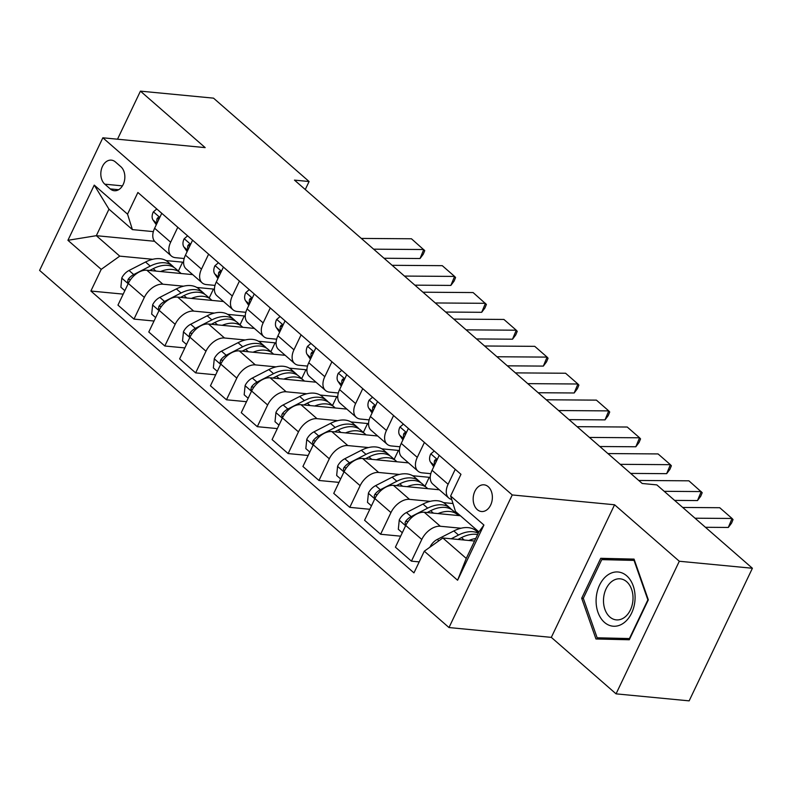 <?xml version="1.0" encoding="UTF-8"?>
<svg xmlns="http://www.w3.org/2000/svg" width="792" height="792" viewBox="0 0 792 792"><rect width="100%" height="100%" fill="white"/><g stroke="black" fill="none" stroke-linecap="round" stroke-linejoin="round"><path stroke-width="1.19" d="M488.238 486.694A13.405 9.563 -84.5 0 0 484.051 484.823A13.405 9.563 -84.5 0 0 473.814 494.158A13.405 9.563 -84.5 0 0 477.299 509.632A13.405 9.563 -84.5 0 0 481.487 511.513A13.405 9.563 -84.5 0 0 491.723 502.178A13.405 9.563 -84.5 0 0 488.238 486.694M616.057 693.851L679.308 561.251L614.572 504.771L551.321 637.372L616.057 693.851L689.149 700.861L752.4 568.26L656.835 484.892L642.213 483.486L294.476 180.121L309.098 181.526L213.523 98.149L140.431 91.139L117.513 139.204M551.321 637.372L448.995 627.551L39.6 270.399L102.851 137.798L512.246 494.95L448.995 627.551M104.821 184.18L110.246 188.912A12.989 9.266 -84.5 0 0 114.305 190.733A12.989 9.266 -84.5 0 0 124.225 181.685A12.989 9.266 -84.5 0 0 120.849 166.696L115.424 161.964A12.989 9.266 -84.5 0 0 111.365 160.142A12.989 9.266 -84.5 0 0 101.445 169.181A12.989 9.266 -84.5 0 0 104.821 184.18L122.433 185.873M101.218 269.349L67.924 240.303L94.248 185.11L127.542 214.157L132.403 229.611L108.969 209.167L96.327 235.689L119.75 256.133L101.218 269.349L90.882 291.03L413.959 572.873L424.294 551.192L442.827 537.986L466.26 558.419L478.913 531.897L455.479 511.464L450.628 496L483.922 525.047L457.588 580.239L424.294 551.192M450.628 496L460.964 474.319L137.887 192.476L127.542 214.157M679.308 561.251L752.4 568.26M614.572 504.771L512.246 494.95M102.851 137.798L205.178 147.619L140.431 91.139M305.267 189.535L309.098 181.526M154.608 241.283L96.327 235.689L67.924 240.303M132.403 229.611L153.351 231.62M424.403 442.431L417.275 457.38A16.761 10.464 131.1 0 0 417.958 471.131A16.761 10.464 131.1 0 0 422.136 472.834L430.798 473.666M393.584 415.533L386.447 430.482A16.761 10.464 131.1 0 0 387.13 444.233A16.761 10.464 131.1 0 0 391.307 445.945L399.97 446.777M362.756 388.644L355.618 403.593A16.761 10.464 131.1 0 0 356.301 417.344A16.761 10.464 131.1 0 0 360.479 419.047L369.141 419.879M331.927 361.746L324.789 376.695A16.761 10.464 131.1 0 0 325.472 390.446A16.761 10.464 131.1 0 0 329.65 392.159L338.313 392.99M301.099 334.848L293.961 349.807A16.761 10.464 131.1 0 0 294.644 363.548A16.761 10.464 131.1 0 0 298.822 365.26L307.484 366.092M270.27 307.959L263.142 322.908A16.761 10.464 131.1 0 0 263.815 336.659A16.761 10.464 131.1 0 0 267.993 338.362L276.665 339.194M239.441 281.061L232.313 296.01A16.761 10.464 131.1 0 0 232.987 309.761A16.761 10.464 131.1 0 0 237.164 311.474L245.837 312.305M208.613 254.173L201.485 269.122A16.761 10.464 131.1 0 0 202.158 282.873A16.761 10.464 131.1 0 0 206.336 284.575L215.008 285.407M177.784 227.274L170.656 242.223A16.761 10.464 131.1 0 0 171.329 255.974A16.761 10.464 131.1 0 0 175.507 257.687L184.18 258.519M178.368 271.052L182.615 262.162L166.003 260.568M152.727 259.301L119.75 256.133M182.615 262.162L183.605 263.033M192.703 274.626L146.827 270.22A16.761 10.464 131.1 0 0 128.294 283.437L117.959 305.118L133.987 319.097L154.024 321.027M209.197 297.95L213.434 289.06L196.832 287.466M183.556 286.189L162.865 284.199A16.761 10.464 131.1 0 0 144.332 297.416L133.987 319.097M213.434 289.06L214.434 289.931M223.532 301.514L177.655 297.109A16.761 10.464 131.1 0 0 159.123 310.325L148.787 332.006L164.815 345.995L184.853 347.916M240.025 324.839L244.263 315.949L227.66 314.355M214.385 313.087L193.684 311.098A16.761 10.464 131.1 0 0 175.161 324.314L164.815 345.995M244.263 315.949L245.263 316.82M254.361 328.413L208.484 324.007A16.761 10.464 131.1 0 0 189.951 337.224L179.616 358.905L195.644 372.883L215.681 374.814M270.854 351.737L275.091 342.847L258.489 341.253M245.213 339.976L224.512 337.996A16.761 10.464 131.1 0 0 205.979 351.202L195.644 372.883M275.091 342.847L276.091 343.718M285.189 355.301L239.313 350.905A16.761 10.464 131.1 0 0 220.78 364.112L210.444 385.793L226.472 399.782L246.51 401.702M301.683 378.635L305.92 369.735L289.318 368.141M276.042 366.874L255.341 364.884A16.761 10.464 131.1 0 0 236.808 378.101L226.472 399.782M305.92 369.735L306.92 370.607M316.018 382.199L270.141 377.794A16.761 10.464 131.1 0 0 251.608 391.01L241.263 412.691L257.301 426.68L277.339 428.601M332.511 405.524L336.748 396.634L320.146 395.04M306.87 393.763L286.169 391.783A16.761 10.464 131.1 0 0 267.637 404.989L257.301 426.68M336.748 396.634L337.748 397.505M346.846 409.088L300.97 404.692A16.761 10.464 131.1 0 0 282.437 417.899L272.092 439.59L288.13 453.568L308.167 455.489M363.34 432.422L367.577 423.532L350.975 421.938M337.699 420.661L316.998 418.671A16.761 10.464 131.1 0 0 298.465 431.887L288.13 453.568M367.577 423.532L368.577 424.403M377.675 435.986L331.798 431.581A16.761 10.464 131.1 0 0 313.266 444.797L302.92 466.478L318.958 480.467L338.996 482.387M394.168 459.31L398.406 450.42L381.803 448.826M368.527 447.559L347.827 445.569A16.761 10.464 131.1 0 0 329.294 458.786L318.958 480.467M398.406 450.42L399.406 451.292M408.504 462.884L362.627 458.479A16.761 10.464 131.1 0 0 344.094 471.695L333.749 493.376L349.787 507.355L369.824 509.286M424.997 486.209L429.234 477.319L412.632 475.725M399.356 474.448L378.655 472.468A16.761 10.464 131.1 0 0 360.122 485.674L349.787 507.355M429.234 477.319L430.234 478.19M439.332 489.773L393.456 485.367A16.761 10.464 131.1 0 0 374.923 498.584L364.577 520.265L380.606 534.253L400.643 536.174M452.984 503.534L443.461 502.613M430.185 501.346L409.484 499.356A16.761 10.464 131.1 0 0 390.951 512.572L380.606 534.253M460.37 515.731L424.284 512.266A16.761 10.464 131.1 0 0 405.752 525.482L395.406 547.163L411.434 561.152L419.196 561.894M476.408 529.719L474.279 529.511M461.013 528.234L440.312 526.254A16.761 10.464 131.1 0 0 421.78 539.461L411.434 561.152M474.557 541.025L442.827 537.986M161.756 213.295L154.618 228.245A16.761 10.464 131.1 0 0 155.301 241.996L171.329 255.974M90.882 291.03L123.196 294.129M192.585 240.184L185.447 255.133A16.761 10.464 131.1 0 0 186.13 268.884L202.158 282.873M223.413 267.082L216.275 282.031A16.761 10.464 131.1 0 0 216.959 295.782L232.987 309.761M254.242 293.971L247.104 308.92A16.761 10.464 131.1 0 0 247.787 322.671L263.815 336.659M285.061 320.869L277.933 335.818A16.761 10.464 131.1 0 0 278.616 349.569L294.644 363.548M315.889 347.757L308.761 362.716A16.761 10.464 131.1 0 0 309.444 376.457L325.472 390.446M346.718 374.656L339.59 389.605A16.761 10.464 131.1 0 0 340.273 403.356L356.301 417.344M377.546 401.554L370.418 416.503A16.761 10.464 131.1 0 0 371.092 430.254L387.13 444.233M408.375 428.442L401.247 443.391A16.761 10.464 131.1 0 0 401.92 457.142L417.958 471.131M455.826 513.097L456.271 512.157M439.204 455.341L432.076 470.29A16.761 10.464 131.1 0 0 432.749 484.041L448.787 498.019A16.761 10.464 131.1 0 0 451.727 499.524M455.232 469.319L448.104 484.268A16.761 10.464 131.1 0 0 448.787 498.019M108.969 209.167L94.248 185.11M483.922 525.047L478.913 531.897M457.588 580.239L466.26 558.419M648.331 599.831L634.055 559.102L600.732 558.311L581.684 598.247L595.96 638.976L629.284 639.768L648.331 599.831M634.372 559.993L612.82 559.894M583.328 598.406L581.684 598.247M613.008 559.489L600.732 558.311M156.786 208.959L153.272 211.959A11.098 6.93 131.1 0 0 153.064 220.057L156.281 224.76M361.3 238.422L411.444 238.768L424.75 250.638L423.255 254.232L420.037 258.509L384.051 258.261M420.037 258.509L423.769 249.53L373.636 249.173M159.44 218.137L157.925 217.592L157.034 218.77A11.098 6.93 131.1 0 0 157.153 222.938M160.548 271.537A32.046 20.008 -48.9 0 1 180.279 272.725A32.046 20.008 -48.9 0 1 181.101 273.507M124.839 290.684L120.869 287.219L121.819 277.903A11.098 6.93 -48.9 0 1 129.017 270.478L145.55 262.013A32.046 20.008 -48.9 0 1 167.953 261.964L172.636 266.053A32.046 20.008 131.1 0 0 150.232 266.102L133.7 274.567A11.098 6.93 131.1 0 0 128.146 279.338L127.651 281.724L128.542 282.942M149.658 270.488L153.193 268.686A32.046 20.008 -48.9 0 1 175.596 268.637L180.279 272.725M174.012 267.458A32.046 20.008 131.1 0 0 172.636 266.053M187.615 235.858L184.1 238.847A11.098 6.93 131.1 0 0 183.893 246.946L187.11 251.648M392.129 265.31L442.273 265.667L454.598 276.418L455.578 277.527L454.083 281.12L450.866 285.407L414.879 285.16M450.866 285.407L454.598 276.418L404.464 276.071M190.268 245.025L188.753 244.49L187.862 245.659A11.098 6.93 131.1 0 0 187.981 249.826M218.444 262.746L214.929 265.746A11.098 6.93 131.1 0 0 214.721 273.844L217.939 278.546M422.958 292.208L473.101 292.555L486.407 304.425L484.912 308.019L481.694 312.305L445.708 312.048M481.694 312.305L485.427 303.316L435.283 302.96M221.097 271.923L219.582 271.379L218.691 272.557A11.098 6.93 131.1 0 0 218.81 276.725M249.272 289.644L245.758 292.644A11.098 6.93 131.1 0 0 245.55 300.732L248.767 305.435M453.786 319.097L503.92 319.453L516.255 330.205L517.235 331.323L515.74 334.917L512.523 339.194L476.527 338.946M512.523 339.194L516.255 330.205L466.112 329.858M251.925 298.812L250.411 298.277L249.52 299.445A11.098 6.93 131.1 0 0 249.638 303.623M191.377 298.426A32.046 20.008 -48.9 0 1 211.108 299.614A32.046 20.008 -48.9 0 1 211.929 300.406M155.668 317.582L151.688 314.117L152.648 304.791A11.098 6.93 -48.9 0 1 159.845 297.366L176.369 288.912A32.046 20.008 -48.9 0 1 198.772 288.862L203.465 292.941A32.046 20.008 131.1 0 0 181.061 293L164.528 301.455A11.098 6.93 131.1 0 0 158.974 306.227L158.479 308.623L159.37 309.83M180.487 297.386L184.021 295.574A32.046 20.008 -48.9 0 1 206.425 295.525L211.108 299.614M204.841 294.357A32.046 20.008 131.1 0 0 203.465 292.941M222.206 325.324A32.046 20.008 -48.9 0 1 241.936 326.512A32.046 20.008 -48.9 0 1 242.758 327.294M186.496 344.47L182.516 341.005L183.477 331.69A11.098 6.93 -48.9 0 1 190.674 324.265L207.197 315.8A32.046 20.008 -48.9 0 1 229.601 315.751L234.293 319.839A32.046 20.008 131.1 0 0 211.89 319.889L195.357 328.353A11.098 6.93 131.1 0 0 189.803 333.125L189.308 335.511L190.199 336.729M211.315 324.274L214.85 322.473A32.046 20.008 -48.9 0 1 237.254 322.423L241.936 326.512M235.669 321.245A32.046 20.008 131.1 0 0 234.293 319.839M253.034 352.222A32.046 20.008 -48.9 0 1 272.765 353.4A32.046 20.008 -48.9 0 1 273.587 354.192M217.325 371.369L213.345 367.904L214.305 358.588A11.098 6.93 -48.9 0 1 221.503 351.153L238.026 342.698A32.046 20.008 -48.9 0 1 260.429 342.649L265.122 346.738A32.046 20.008 131.1 0 0 242.718 346.787L226.185 355.242A11.098 6.93 131.1 0 0 220.631 360.013L220.136 362.409L221.027 363.617M242.144 351.173L245.678 349.371A32.046 20.008 -48.9 0 1 268.082 349.312L272.765 353.4M266.498 348.143A32.046 20.008 131.1 0 0 265.122 346.738M280.101 316.533L276.586 319.532A11.098 6.93 131.1 0 0 276.378 327.631L279.596 332.333M484.615 345.995L534.748 346.342L547.084 357.103L548.064 358.212L546.569 361.805L543.352 366.092L507.355 365.835M543.352 366.092L547.084 357.103L496.94 356.756M282.754 325.71L281.239 325.166L280.348 326.344A11.098 6.93 131.1 0 0 280.467 330.512M283.863 379.111A32.046 20.008 -48.9 0 1 303.593 380.299A32.046 20.008 -48.9 0 1 304.415 381.081M248.153 398.267L244.174 394.792L245.134 385.476A11.098 6.93 -48.9 0 1 252.331 378.051L268.854 369.587A32.046 20.008 -48.9 0 1 291.258 369.537L295.951 373.626A32.046 20.008 131.1 0 0 273.547 373.675L257.014 382.14A11.098 6.93 131.1 0 0 251.46 386.912L250.965 389.298L251.856 390.515M272.973 378.071L276.507 376.259A32.046 20.008 -48.9 0 1 298.911 376.21L303.593 380.299M297.327 375.032A32.046 20.008 131.1 0 0 295.951 373.626M604.484 622.393A27.235 19.424 -84.5 0 0 631.62 613.077A27.235 19.424 -84.5 0 0 626.7 575.804A27.235 19.424 -84.5 0 0 599.564 585.11A27.235 19.424 -84.5 0 0 604.484 622.393M609.84 616.988A20.622 14.701 -84.5 0 0 616.285 619.879A20.622 14.701 -84.5 0 0 632.026 605.524A20.622 14.701 -84.5 0 0 626.67 581.714A20.622 14.701 -84.5 0 0 620.225 578.833A20.622 14.701 -84.5 0 0 604.484 593.188A20.622 14.701 -84.5 0 0 609.84 616.988M629.462 639.401L608.83 638.916L597.138 637.788L583.308 598.326L601.762 559.637L634.046 560.399L647.876 599.871L629.422 638.56L597.138 637.788M310.929 343.431L307.415 346.431A11.098 6.93 131.1 0 0 307.207 354.529L310.424 359.221M515.443 372.883L565.577 373.24L577.913 384.001L578.893 385.11L577.398 388.704L574.18 392.981L538.184 392.733M574.18 392.981L577.913 384.001L527.769 383.645M313.582 352.598L312.068 352.064L311.177 353.242A11.098 6.93 131.1 0 0 311.296 357.41M341.758 370.319L338.243 373.319A11.098 6.93 131.1 0 0 338.036 381.417L341.253 386.12M546.272 399.782L596.406 400.128L608.741 410.89L609.721 411.998L608.226 415.592L605.009 419.879L569.012 419.621M605.009 419.879L608.741 410.89L558.598 410.543M344.411 379.497L342.896 378.962L342.005 380.13A11.098 6.93 131.1 0 0 342.124 384.298M372.587 397.218L369.072 400.217A11.098 6.93 131.1 0 0 368.864 408.316L372.082 413.018M577.101 426.68L627.234 427.027L639.57 437.788L640.55 438.897L639.055 442.49L635.827 446.767L599.841 446.52M635.827 446.767L639.57 437.788L589.426 437.432M375.24 406.395L373.725 405.851L372.834 407.029A11.098 6.93 131.1 0 0 372.953 411.197M314.691 406.009A32.046 20.008 -48.9 0 1 334.422 407.197A32.046 20.008 -48.9 0 1 335.244 407.979M278.982 425.155L275.002 421.69L275.962 412.375A11.098 6.93 -48.9 0 1 283.16 404.95L299.683 396.485A32.046 20.008 -48.9 0 1 322.087 396.436L326.779 400.524A32.046 20.008 131.1 0 0 304.375 400.574L287.842 409.028A11.098 6.93 131.1 0 0 282.289 413.81L281.704 415.404L282.685 417.414M303.801 404.959L307.326 403.158A32.046 20.008 -48.9 0 1 329.729 403.108L334.422 407.197M328.155 401.93A32.046 20.008 131.1 0 0 326.779 400.524M345.52 432.897A32.046 20.008 -48.9 0 1 365.251 434.085A32.046 20.008 -48.9 0 1 366.072 434.877M309.811 452.054L305.831 448.589L306.791 439.263A11.098 6.93 -48.9 0 1 313.988 431.838L330.512 423.383A32.046 20.008 -48.9 0 1 352.915 423.324L357.598 427.413A32.046 20.008 131.1 0 0 335.194 427.462L318.671 435.927A11.098 6.93 131.1 0 0 313.117 440.698L312.533 442.302L313.513 444.302M334.63 431.858L338.154 430.046A32.046 20.008 -48.9 0 1 360.558 429.997L365.251 434.085M358.984 428.828A32.046 20.008 131.1 0 0 357.598 427.413M376.349 459.796A32.046 20.008 -48.9 0 1 396.079 460.984A32.046 20.008 -48.9 0 1 396.901 461.766M340.629 478.942L336.659 475.477L337.61 466.161A11.098 6.93 -48.9 0 1 344.817 458.736L361.34 450.272A32.046 20.008 -48.9 0 1 383.744 450.222L388.427 454.311A32.046 20.008 131.1 0 0 366.023 454.361L349.5 462.825A11.098 6.93 131.1 0 0 343.946 467.597L343.362 469.191L344.332 471.2M365.458 458.746L368.983 456.944A32.046 20.008 -48.9 0 1 391.387 456.895L396.079 460.984M389.812 455.717A32.046 20.008 131.1 0 0 388.427 454.311M403.415 424.116L399.901 427.106A11.098 6.93 131.1 0 0 399.693 435.204L402.91 439.906M607.929 453.568L658.063 453.925L670.398 464.676L671.378 465.785L669.884 469.389L666.656 473.666L630.67 473.418M666.656 473.666L670.398 464.676L620.255 464.33M406.068 433.283L404.554 432.749L403.663 433.917A11.098 6.93 131.1 0 0 403.781 438.085M407.177 486.684A32.046 20.008 -48.9 0 1 426.908 487.872A32.046 20.008 -48.9 0 1 427.73 488.664M371.458 505.84L367.488 502.375L368.438 493.05A11.098 6.93 -48.9 0 1 375.646 485.625L392.169 477.17A32.046 20.008 -48.9 0 1 414.572 477.121L419.255 481.209A32.046 20.008 131.1 0 0 396.851 481.259L380.328 489.713A11.098 6.93 131.1 0 0 374.774 494.485L374.19 496.089L375.161 498.089M396.287 485.644L399.812 483.833A32.046 20.008 -48.9 0 1 422.215 483.783L426.908 487.872M420.641 482.615A32.046 20.008 131.1 0 0 419.255 481.209M434.244 451.004L430.719 454.004A11.098 6.93 131.1 0 0 430.521 462.102L433.739 466.805M638.748 480.467L688.892 480.813L702.207 492.683L700.712 496.277L697.485 500.564L674.616 500.395M697.485 500.564L701.227 491.575L664.201 491.317M436.897 460.182L435.372 459.637L434.491 460.815A11.098 6.93 131.1 0 0 434.6 464.983M437.996 513.582A32.046 20.008 -48.9 0 1 457.736 514.77A32.046 20.008 -48.9 0 1 458.558 515.552M402.287 532.729L398.317 529.264L399.267 519.948A11.098 6.93 -48.9 0 1 406.464 512.523L422.997 504.058A32.046 20.008 -48.9 0 1 445.401 504.009L450.084 508.098A32.046 20.008 131.1 0 0 427.68 508.147L411.157 516.612A11.098 6.93 131.1 0 0 405.603 521.384L405.019 522.977L405.989 524.987M427.116 512.543L430.64 510.731A32.046 20.008 -48.9 0 1 453.044 510.682L457.736 514.77M451.46 509.503A32.046 20.008 131.1 0 0 450.084 508.098M682.694 507.454L719.72 507.712L732.056 518.463L733.036 519.582L731.541 523.175L728.313 527.452L705.444 527.294M728.313 527.452L732.056 518.463L695.029 518.206M468.824 540.481A32.046 20.008 -48.9 0 1 475.745 538.53M430.076 547.074L430.096 546.846A11.098 6.93 -48.9 0 1 437.293 539.411L453.826 530.957A32.046 20.008 -48.9 0 1 476.23 530.907L478.457 532.848M457.944 539.431L461.469 537.629A32.046 20.008 -48.9 0 1 477.635 534.57M478.279 533.224A32.046 20.008 131.1 0 0 458.509 535.046L451.202 538.788M162.865 284.199L146.827 270.22M193.684 311.098L177.655 297.109M224.512 337.996L208.484 324.007M255.341 364.884L239.313 350.905M286.169 391.783L270.141 377.794M316.998 418.671L300.97 404.692M347.827 445.569L331.798 431.581M378.655 472.468L362.627 458.479M409.484 499.356L393.456 485.367M440.312 526.254L424.284 512.266M144.332 297.416L128.294 283.437M170.656 242.223L154.618 228.245M201.485 269.122L185.447 255.133M175.161 324.314L159.123 310.325M232.313 296.01L216.275 282.031M205.979 351.202L189.951 337.224M263.142 322.908L247.104 308.92M236.808 378.101L220.78 364.112M293.961 349.807L277.933 335.818M267.637 404.989L251.608 391.01M324.789 376.695L308.761 362.716M298.465 431.887L282.437 417.899M355.618 403.593L339.59 389.605M329.294 458.786L313.266 444.797M386.447 430.482L370.418 416.503M360.122 485.674L344.094 471.695M417.275 457.38L401.247 443.391M390.951 512.572L374.923 498.584M448.104 484.268L432.076 470.29M421.78 539.461L405.752 525.482M118.642 189.714L110.246 188.912M159.796 217.394L153.42 211.83M156.925 223.423L153.064 220.057M159.053 218.958L157.034 218.77M121.79 278.131L128.175 283.694M153.193 268.686L155.955 271.092M145.55 262.013L150.232 266.102M129.017 270.478L133.7 274.567M130.601 279.576L128.146 279.338M190.625 244.292L184.249 238.729M187.754 250.312L183.893 246.946M189.872 245.857L187.862 245.659M221.453 271.181L215.077 265.617M218.582 277.21L214.721 273.844M220.701 272.745L218.691 272.557M252.282 298.079L245.906 292.515M249.411 304.098L245.55 300.732M251.529 299.643L249.52 299.445M152.618 305.029L159.004 310.593M184.021 295.574L186.783 297.99M176.369 288.912L181.061 293M159.845 297.366L164.528 301.455M161.429 306.464L158.974 306.227M183.447 331.917L189.823 337.481M214.85 322.473L217.612 324.878M207.197 315.8L211.89 319.889M190.674 324.265L195.357 328.353M192.258 333.363L189.803 333.125M214.276 358.816L220.651 364.379M245.678 349.371L248.44 351.777M238.026 342.698L242.718 346.787M221.503 351.153L226.185 355.242M223.087 360.251L220.631 360.013M283.11 324.977L276.725 319.404M280.239 330.997L276.378 327.631M282.358 326.542L280.348 326.344M245.104 385.714L251.48 391.278M276.507 376.259L279.269 378.675M268.854 369.587L273.547 373.675M252.331 378.051L257.014 382.14M253.915 387.149L251.46 386.912M313.939 351.866L307.553 346.302M311.058 357.885L307.207 354.529M313.187 353.43L311.177 353.242M344.767 378.764L338.382 373.2M341.887 384.783L338.036 381.417M344.015 380.328L342.005 380.13M375.596 405.652L369.211 400.089M372.715 411.682L368.864 408.316M374.844 407.217L372.834 407.029M275.933 412.602L282.308 418.166M307.326 403.158L310.098 405.563M299.683 396.485L304.375 400.574M283.16 404.95L287.842 409.028M284.744 414.038L282.289 413.81M306.761 439.501L313.137 445.064M338.154 430.046L340.926 432.462M330.512 423.383L335.194 427.462M313.988 431.838L318.671 435.927M315.572 440.936L313.117 440.698M337.59 466.389L343.966 471.953M368.983 456.944L371.755 459.35M361.34 450.272L366.023 454.361M344.817 458.736L349.5 462.825M346.401 467.834L343.946 467.597M406.415 432.551L400.039 426.987M403.544 438.57L399.693 435.204M405.672 434.115L403.663 433.917M368.419 493.287L374.794 498.851M399.812 483.833L402.574 486.248M392.169 477.17L396.851 481.259M375.646 485.625L380.328 489.713M377.23 494.723L374.774 494.485M437.243 459.439L430.868 453.875M434.372 465.468L430.521 462.102M436.501 461.003L434.491 460.815M399.247 520.186L405.623 525.749M430.64 510.731L433.402 513.147M422.997 504.058L427.68 508.147M406.464 512.523L411.157 516.612M408.058 521.621L405.603 521.384M461.469 537.629L464.231 540.035M453.826 530.957L458.509 535.046M437.293 539.411L438.877 540.797"/></g></svg>
